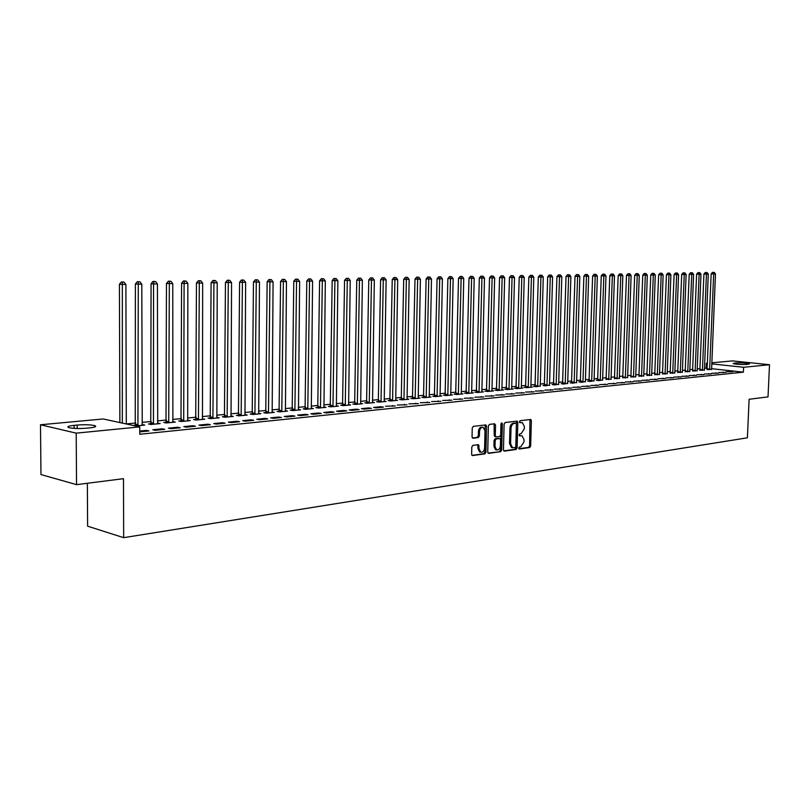 <?xml version="1.0" encoding="UTF-8"?>
<svg xmlns="http://www.w3.org/2000/svg" width="810" height="810" viewBox="0 0 810 810"><rect width="100%" height="100%" fill="white"/><g stroke="black" fill="none" stroke-linecap="round" stroke-linejoin="round"><path stroke-width="1.21" d="M518.694 448.122L519.352 449.013L529.659 447.555L530.661 446.016L531.37 420.724L530.742 419.458L520.121 420.684L519.413 421.767L519.858 422.648L522.379 422.607L524.404 426.647L524.353 428.774L521.113 433.694L519.767 433.876L519.048 434.95L519.483 435.831L522.075 435.8L524.05 439.779L523.989 441.895L520.749 446.847L519.402 447.039L518.694 448.122M472.888 445.338L471.805 446.938L471.633 454.319L472.24 455.574L484.866 453.904L485.929 452.314L486.567 426.212L485.919 424.916L473.334 426.364L472.25 427.964L472.048 436.904L473.05 438.24L478.315 437.552L479.388 435.962L479.5 431.548C479.915 428.5 481.18 427.123 483.297 427.417L485.018 430.859L484.603 448.062C484.147 451.18 482.851 452.547 480.705 452.172L479.075 448.821L478.528 444.68L472.888 445.338M139.755 426.88L76.201 433.147L40.5 424.764L103.204 418.972L139.755 426.88L139.765 434.271L743.378 372.165L743.59 367.284L711.727 363.882M711.777 362.809L732.513 360.895L769.5 364.723L768.022 396.88L749.118 399.279L747.397 437.805L123.667 537.668L123.484 478.68L76.545 484.643L76.201 433.147M769.5 364.723L743.59 367.284M503.445 449.844L504.407 451.13L516.091 449.479L517.114 447.92L517.803 422.385L517.165 421.119L505.156 422.506L504.114 424.055L503.445 449.844M500.651 451.666L488.703 453.357L487.721 452.061L488.369 425.989L489.422 424.41L494.576 423.782L495.548 425.108L495.285 435.638L496.257 436.954L499.638 436.509L500.681 434.94L500.965 424.015L501.916 422.952L502.372 423.843L501.694 450.087L500.651 451.666L488.045 453.104M87.358 483.266L87.612 526.176L123.667 537.668M164.754 429.351L162.213 428.804L152.786 429.756L155.317 430.302L164.754 429.351M135.594 425.979L144.757 425.078L142.044 424.582M135.483 425.22L133.144 425.442M195.473 426.232L192.912 425.706L183.819 426.627L186.371 427.153L195.473 426.232M166.232 422.223L163.792 422.455L166.252 422.972L175.304 422.081L172.682 421.595M225.119 423.215L222.548 422.709L213.759 423.6L216.331 424.106L225.119 423.215M195.939 419.327L193.58 419.55L196.06 420.056L204.808 419.195L202.308 418.983M253.763 420.309L251.171 419.813L242.686 420.673L245.268 421.17L253.763 420.309M224.643 416.522L222.355 416.745L224.866 417.231L233.31 416.401L230.87 415.935M281.434 417.504L278.832 417.018L270.631 417.849L273.233 418.335L281.434 417.504M252.406 413.819L250.189 414.031L252.71 414.507L260.881 413.707L258.522 413.262M308.195 414.781L305.583 414.315L297.645 415.115L300.257 415.591L308.195 414.781M279.248 411.197L277.111 411.409L279.642 411.865L287.55 411.095L285.272 410.68M334.084 412.158L331.462 411.703L323.787 412.472L326.41 412.938L334.084 412.158M305.238 408.665L303.173 408.868L305.714 409.313L313.369 408.564L311.161 408.179M359.154 409.607L356.522 409.161L349.09 409.921L351.722 410.366L359.154 409.607M330.419 406.215L328.404 406.407L330.956 406.843L338.377 406.114L336.241 405.749M383.434 407.147L380.791 406.711L373.592 407.44L376.225 407.875L383.434 407.147M354.8 403.836L352.856 404.018L355.418 404.443L362.607 403.734L360.541 403.4M406.954 404.757L397.335 405.041L406.954 404.757M378.452 401.527L376.559 401.709L379.12 402.125L386.097 401.436L384.102 401.122M429.756 402.438L420.35 402.712L429.756 402.438M401.385 399.289L399.553 399.472L402.114 399.867L408.878 399.208L406.944 398.905M451.879 400.191L442.665 400.454L451.879 400.191M423.63 397.123L421.858 397.295L424.43 397.68L430.991 397.042L429.118 396.758M473.344 398.014L464.322 398.267L473.344 398.014M445.237 395.017L443.515 395.179L446.077 395.563L452.456 394.936L450.633 394.673M494.181 395.898L485.352 396.141L494.181 395.898M466.216 392.971L464.545 393.133L467.107 393.498L473.303 392.901L471.541 392.647M514.421 393.842L505.774 394.075L514.421 393.842M486.597 390.977L484.967 391.139L487.539 391.503L493.553 390.916L491.842 390.673M534.084 391.848L525.609 392.07L534.084 391.848M506.412 389.043L504.832 389.205L507.394 389.559L513.246 388.982L511.586 388.759M553.2 389.904L544.887 390.126L553.2 389.904M525.68 387.17L524.141 387.322L526.702 387.666L532.393 387.109L530.773 386.886M571.789 388.02L563.638 388.233L571.789 388.02M544.421 385.337L542.923 385.489L545.484 385.823L549.443 385.074M589.872 386.178L581.884 386.39L589.872 386.178M562.656 383.565L561.198 383.707L563.76 384.031L567.618 383.312M607.48 384.396L599.633 384.588L607.48 384.396M580.416 381.834L578.988 381.966L581.539 382.29L585.306 381.591M624.611 382.654L616.906 382.846L624.611 382.654M597.699 380.143L596.322 380.285L598.863 380.599L602.529 379.92M641.297 380.963L633.734 381.145L641.297 380.963M614.547 378.503L619.306 378.29M657.548 379.313L650.116 379.485L657.548 379.313M630.96 376.903L635.658 376.701M673.383 377.703L666.093 377.875L673.383 377.703M646.957 375.344L651.604 375.141M688.834 376.134L681.655 376.306L688.834 376.134M662.56 373.825L667.146 373.633M703.89 374.605L696.843 374.767L703.89 374.605M677.778 372.337L682.303 372.154M718.581 373.116L711.646 373.268L718.581 373.116M692.631 370.889L697.096 370.717M732.908 371.658L726.094 371.81L732.908 371.658M707.12 369.471L711.534 369.309M743.378 372.165L711.524 368.682M707.272 368.216L704.396 368.256M700.073 368.671L697.137 368.955M692.783 369.37L689.786 369.664M685.402 370.079L682.344 370.383M677.94 370.798L674.801 371.101M670.376 371.527L667.177 371.841M662.722 372.266L659.451 372.58M654.966 373.015L651.635 373.329M647.119 373.764L643.717 374.099M639.171 374.534L635.688 374.868M631.122 375.313L627.568 375.648M622.971 376.093L619.336 376.447M614.709 376.893L611.003 377.247M606.346 377.693L602.559 378.057M597.871 378.513L594.003 378.877M589.275 379.333L585.336 379.718M580.578 380.173L576.548 380.558M571.759 381.024L567.648 381.419M562.828 381.885L558.616 382.29M553.767 382.755L549.474 383.171M544.593 383.636L540.199 384.061M535.288 384.537L530.803 384.963M525.852 385.449L521.265 385.884M516.284 386.36L511.606 386.815M506.584 387.301L501.805 387.757M496.753 388.243L491.862 388.719M486.78 389.205L481.788 389.691M476.655 390.177L471.552 390.673M466.388 391.169L461.184 391.665M455.979 392.172L450.654 392.688M445.419 393.184L439.972 393.711M434.697 394.217L429.128 394.753M423.812 395.27L418.132 395.817M412.776 396.333L406.964 396.89M401.568 397.406L395.624 397.983M390.187 398.51L384.112 399.087M378.634 399.613L372.428 400.211M366.9 400.748L360.551 401.355M354.993 401.892L348.502 402.519M342.893 403.056L336.251 403.694M330.601 404.241L323.818 404.899M318.117 405.445L311.172 406.114M305.431 406.66L298.333 407.349M292.542 407.906L285.282 408.604M279.44 409.171L272.008 409.88M266.125 410.447L258.522 411.176M252.598 411.753L244.812 412.503M238.839 413.08L230.87 413.839M224.846 414.426L216.695 415.206M210.61 415.793L202.277 416.593M196.141 417.19L187.606 418.011M181.42 418.608L172.672 419.448M166.435 420.046L157.484 420.906M151.197 421.514L142.034 422.395M135.675 423.012L126.299 423.913M699.921 370.18L704.366 370.008M725.79 372.377L718.915 372.539L725.79 372.377M685.25 371.608L689.745 371.436M711.281 373.856L704.295 374.017L711.281 373.856M670.214 373.076L674.77 372.894M696.408 375.364L689.3 375.526L696.408 375.364M654.804 374.574L659.421 374.382M681.159 376.913L673.92 377.085L681.159 376.913M639.009 376.113L643.677 375.911M665.516 378.503L658.155 378.675L665.516 378.503M622.799 377.693L627.537 377.49M649.468 380.133L641.976 380.315L649.468 380.133M606.174 379.323L610.973 379.1M633.005 381.804L625.371 381.986L633.005 381.804M589.113 380.983L587.716 381.115L590.257 381.439L593.973 380.751M616.096 383.515L608.32 383.717L616.096 383.515M571.597 382.695L570.159 382.826L572.71 383.16L576.517 382.442M598.732 385.287L590.814 385.479L598.732 385.287M553.605 384.446L552.126 384.588L554.678 384.922L558.596 384.193M580.902 387.089L572.822 387.301L580.902 387.089M535.116 386.248L533.598 386.4L536.159 386.734L540.179 385.975M562.565 388.952L554.334 389.175L562.565 388.952M516.112 388.101L514.553 388.253L517.114 388.608L522.885 388.041L521.245 387.818M543.712 390.865L535.319 391.088L543.712 390.865M496.581 390.005L494.971 390.167L497.542 390.521L503.466 389.944L501.785 389.711M524.323 392.84L515.757 393.073L524.323 392.84M476.483 391.969L474.832 392.131L477.394 392.496L483.499 391.898L481.768 391.645M504.377 394.865L495.639 395.108L504.377 394.865M455.797 393.984L454.106 394.146L456.668 394.521L462.955 393.913L461.163 393.65M483.843 396.951L474.913 397.194L483.843 396.951M434.514 396.06L432.763 396.232L435.334 396.617L441.804 395.979L439.951 395.705M462.692 399.097L453.58 399.35L462.692 399.097M412.594 398.196L410.791 398.368L413.353 398.763L420.015 398.115L418.112 397.821M440.903 401.304L431.588 401.578L440.903 401.304M390.005 400.403L388.142 400.585L390.703 400.99L397.578 400.312L395.604 400.008M418.446 403.593L408.928 403.866L418.446 403.593M366.717 402.671L364.804 402.853L367.365 403.269L374.443 402.58L372.408 402.256M395.28 405.942L385.55 406.235L395.28 405.942M342.701 405.01L340.726 405.202L343.278 405.628L350.588 404.919L348.492 404.565M371.385 408.361L368.752 407.926L361.432 408.665L364.075 409.111L371.385 408.361M317.925 407.43L315.89 407.622L318.431 408.068L325.974 407.329L323.808 406.954M346.72 410.873L344.098 410.417L336.545 411.186L339.167 411.642L346.72 410.873M292.349 409.921L290.243 410.123L292.785 410.579L300.571 409.819L298.323 409.425M321.246 413.454L318.624 412.999L310.827 413.788L313.44 414.254L321.246 413.454M265.933 412.503L263.756 412.705L266.287 413.171L274.327 412.381L272.008 411.966M294.931 416.127L292.319 415.651L284.249 416.472L286.861 416.947L294.931 416.127M238.636 415.155L236.388 415.378L238.899 415.854L247.212 415.044L244.812 414.588M267.715 418.892L265.113 418.406L256.77 419.246L259.372 419.742L267.715 418.892M210.418 417.909L208.089 418.142L210.58 418.628L219.176 417.788L216.695 417.302M239.568 421.747L236.976 421.251L228.349 422.121L230.931 422.628L239.568 421.747M181.217 420.755L178.807 420.998L181.288 421.504L190.178 420.623L187.606 420.137M210.428 424.713L207.856 424.197L198.926 425.098L201.487 425.615L210.428 424.713M150.994 423.711L148.503 423.954L150.954 424.47L160.167 423.569L157.494 423.073M180.245 427.771L177.704 427.245L168.44 428.176L170.981 428.713L180.245 427.771M139.765 431.882L148.969 430.95L146.448 430.404L139.765 431.072M86.579 428.186C79.026 428.763 73.123 428.581 68.891 427.66C66.562 426.759 68.313 425.989 74.125 425.351L77.163 425.058C84.706 424.501 90.568 424.683 94.73 425.615C97.018 426.485 95.317 427.245 89.626 427.893L86.579 428.186M76.545 484.643L40.966 474.569L40.5 424.764M706.138 368.084L706.33 363.305L707.474 363.204M735.571 362.961C741.494 362.728 746.162 363.012 749.594 363.811L747.164 364.429C741.231 364.662 736.543 364.389 733.101 363.589L735.571 362.961L735.52 364.085M707.464 363.427L706.33 363.305M730.367 371.375L730.347 371.922M723.239 372.104L723.219 372.641M716.02 372.833L715.999 373.38M708.72 373.562L708.699 374.119M701.318 374.311L701.298 374.868M693.836 375.07L693.816 375.627M686.252 375.84L686.232 376.397M678.577 376.609L678.557 377.176M670.801 377.399L670.781 377.966M662.934 378.199L662.904 378.766M654.956 378.999L654.936 379.576M646.876 379.819L646.856 380.396M638.695 380.649L638.675 381.226M630.403 381.48L630.383 382.067M621.999 382.33L621.979 382.917M613.484 383.191L613.464 383.788M604.857 384.061L604.837 384.659M596.12 384.952L596.099 385.55M587.25 385.843L587.24 386.451M578.269 386.755L578.249 387.362M569.167 387.676L569.146 388.284M559.933 388.608L559.913 389.225M550.567 389.549L550.557 390.177M541.08 390.511L541.06 391.139M531.451 391.483L531.431 392.111M521.691 392.475L521.67 393.103M511.778 393.468L511.768 394.116M501.734 394.49L501.714 395.128M491.538 395.523L491.528 396.171M481.201 396.566L481.18 397.214M470.701 397.629L470.681 398.287M460.05 398.702L460.029 399.37M449.236 399.796L449.216 400.464M438.261 400.899L438.24 401.578M427.113 402.033L427.103 402.712M415.803 403.177L415.783 403.856M404.311 404.332L404.301 405.02M392.647 405.516L392.627 406.205M380.791 406.711L380.781 407.41M368.752 407.926L368.742 408.635M356.522 409.161L356.511 409.88M344.098 410.417L344.088 411.136M331.462 411.703L331.452 412.422M318.624 412.999L318.624 413.728M305.583 414.315L305.572 415.054M292.319 415.651L292.309 416.401M278.832 417.018L278.822 417.768M265.113 418.406L265.113 419.155M251.171 419.813L251.161 420.572M236.976 421.251L236.976 422.01M222.548 422.709L222.537 423.478M187.697 420.127L187.849 283.358L184.103 283.429L183.698 421.261M207.856 424.197L207.856 424.966M172.834 421.575L172.834 422.212M192.912 425.706L192.912 426.485M157.707 423.053L157.423 283.895L153.546 283.966L153.454 424.227M177.704 427.245L177.694 428.034M142.307 424.551L142.307 425.321M162.213 428.804L162.213 429.604M146.448 430.404L146.448 431.203M519.22 435.598L519.99 435.496M519.585 422.435L520.344 422.334M518.846 448.75L528.596 447.363L529.598 445.824L529.963 419.489M503.769 450.876L515.028 449.287L516.051 447.738L516.395 421.139M515.069 447.647L515.778 446.553L516.385 424.116L515.94 423.225L514.299 423.377C512.365 423.893 511.272 425.544 511.009 428.338L510.604 443.738L512.527 447.707L515.069 447.647M514.917 423.073L515.727 423.205M512.447 447.667L511.464 447.515L509.53 443.546L509.946 428.166C510.209 425.371 511.302 423.721 513.226 423.215L514.654 423.033M495.193 436.772L494.221 435.456L494.12 423.843M499.588 451.474L500.631 449.904L501.238 423.215M495.011 446.553L496.631 449.894C498.717 450.228 499.972 448.861 500.408 445.814L500.56 439.82L499.932 438.564L496.206 438.969L495.163 440.539L495.011 446.553L493.938 446.361L495.568 449.702L496.368 449.844M498.93 438.402L499.588 438.514M493.938 446.361L494.09 440.356L495.143 438.787L498.525 438.332M480.512 452.142L479.642 451.98L478.011 448.629L477.738 444.68M482.507 427.295L482.223 427.245C480.117 426.941 478.852 428.318 478.426 431.365L479.5 431.548M472.402 437.997L477.252 437.37L478.325 435.78L478.426 431.365M471.977 455.382L483.803 453.711L484.866 452.122L485.129 424.936M711.585 369.552L715.473 274.003L711.17 273.901L707.059 369.704M713.529 272.393L712.527 272.342L713.529 272.393L713.681 274.033L709.611 369.745M714.248 272.383L715.473 274.003M711.17 273.901L712.527 272.342M704.406 370.261L708.274 274.134L703.941 274.033L699.85 370.413M706.31 272.514L705.297 272.464L706.31 272.514L706.452 274.165L702.412 370.453M707.039 272.504L708.274 274.134M703.941 274.033L705.297 272.464M697.147 370.97L700.974 274.266L696.62 274.155L692.56 371.132M699 272.636L697.987 272.575L699 272.636L699.141 274.296L695.132 371.172M699.739 272.626L700.974 274.266M696.62 274.155L697.987 272.575M689.796 371.689L693.593 274.387L689.209 274.286L685.179 371.851M691.598 272.757L690.586 272.697L691.598 272.757L691.74 274.428L687.751 371.891M692.347 272.737L693.593 274.387M689.209 274.286L690.586 272.697M682.354 372.418L686.121 274.529L681.706 274.418L677.707 372.59M684.106 272.879L683.093 272.818L684.106 272.879L684.237 274.56L680.289 372.62M684.865 272.869L686.121 274.529M681.706 274.418L683.093 272.818M674.821 373.157L678.557 274.661L674.112 274.55L670.143 373.329M676.522 273L675.51 272.95L676.522 273L676.654 274.691L672.725 373.359M677.292 272.99L678.557 274.661M674.112 274.55L675.51 272.95M667.197 373.906L670.893 274.792L666.428 274.691L662.489 374.078M668.847 273.122L667.825 273.071L668.847 273.122L668.969 274.833L665.071 374.109M669.617 273.112L670.893 274.792M666.428 274.691L667.825 273.071M659.482 374.655L663.137 274.934L658.641 274.823L654.733 374.838M661.071 273.253L660.049 273.193L661.071 273.253L661.183 274.965L657.325 374.868M661.851 273.243L663.137 274.934M658.641 274.823L660.049 273.193M651.655 375.425L655.28 275.076L650.754 274.965L646.886 375.607M653.194 273.385L652.171 273.324L653.194 273.385L653.305 275.106L649.478 375.637M653.984 273.365L655.28 275.076M650.754 274.965L652.171 273.324M643.737 376.204L647.322 275.218L642.765 275.106L638.928 376.387M645.216 273.517L644.193 273.456L645.216 273.517L645.317 275.248L641.54 376.417M646.015 273.496L647.322 275.218M642.765 275.106L644.193 273.456M635.718 376.984L639.262 275.359L634.676 275.248L630.879 377.176M637.136 273.648L636.113 273.588L637.136 273.648L637.237 275.39L633.491 377.207M637.946 273.628L639.262 275.359M634.676 275.248L636.113 273.588M627.598 377.784L631.101 275.501L626.484 275.39L622.728 377.976M628.955 273.78L627.932 273.719L628.955 273.78L629.046 275.542L625.34 378.007M629.775 273.76L631.101 275.501M626.484 275.39L627.932 273.719M619.377 378.584L622.839 275.643L618.192 275.532L614.466 378.786M620.663 273.912L619.64 273.851L620.663 273.912L620.754 275.683L617.078 378.817M621.503 273.901L622.839 275.643M618.192 275.532L619.64 273.851M611.044 379.404L614.456 275.795L609.778 275.683L606.093 379.606M612.269 274.053L611.236 273.993L612.269 274.053L612.35 275.835L608.715 379.627M613.109 274.033L614.456 275.795M609.778 275.683L611.236 273.993M602.599 380.234L605.971 275.947L601.263 275.835L597.618 380.437M603.754 274.185L602.731 274.134L603.754 274.185L603.835 275.987L600.24 380.457M604.614 274.175L605.971 275.947M601.263 275.835L602.731 274.134M594.044 381.065L597.365 276.099L592.626 275.987L589.022 381.287M595.137 274.327L594.105 274.266L595.137 274.327L595.198 276.139L591.664 381.308M596.008 274.317L597.365 276.099M592.626 275.987L594.105 274.266M585.377 381.915L588.657 276.25L583.878 276.139L580.324 382.138M586.399 274.468L585.367 274.418L586.399 274.468L586.46 276.291L582.957 382.158M587.28 274.458L588.657 276.25M583.878 276.139L585.367 274.418M576.588 382.776L579.818 276.412L575.019 276.291L571.506 383.008M577.54 274.62L576.507 274.56L577.54 274.62L577.591 276.453L574.148 383.019M578.431 274.6L579.818 276.412M575.019 276.291L576.507 274.56M567.688 383.646L570.868 276.564L566.028 276.453L562.565 383.879M568.569 274.762L567.537 274.701L568.569 274.762L568.61 276.605L565.208 383.889M569.471 274.752L570.868 276.564M566.028 276.453L567.537 274.701M558.667 384.537L561.796 276.726L556.926 276.615L553.503 384.77M559.467 274.914L558.434 274.853L559.467 274.914L559.508 276.767L556.156 384.78M560.388 274.894L561.796 276.726M556.926 276.615L558.434 274.853M549.524 385.428L552.592 276.888L547.692 276.777L544.32 385.671M550.253 275.066L549.21 275.005L550.253 275.066L550.274 276.929L546.983 385.681M551.175 275.046L552.592 276.888M547.692 276.777L549.21 275.005M540.26 386.34L543.267 277.06L538.326 276.939L535.015 386.583M540.898 275.218L539.865 275.157L540.898 275.218L540.918 277.101L537.678 386.593M541.839 275.197L543.267 277.06M538.326 276.939L539.865 275.157M530.864 387.261L533.81 277.223L528.839 277.101L525.579 387.514M531.421 275.37L530.378 275.309L531.421 275.37L531.431 277.263L528.241 387.514M532.372 275.359L533.81 277.223M528.839 277.101L530.378 275.309M521.336 388.192L524.222 277.395L519.21 277.273L516.01 388.456M521.802 275.532L520.769 275.461L521.802 275.532L521.802 277.435L518.673 388.456M522.774 275.511L524.222 277.395M519.21 277.273L520.769 275.461M511.667 389.134L514.502 277.567L509.46 277.445L506.311 389.408M512.052 275.694L511.019 275.623L512.052 275.694L512.052 277.607L508.984 389.397M513.034 275.673L514.502 277.567M509.46 277.445L511.019 275.623M501.876 390.096L504.64 277.739L499.557 277.617L496.469 390.369M502.17 275.845L501.127 275.785L502.17 275.845L502.149 277.789L499.142 390.369M503.162 275.835L504.64 277.739M499.557 277.617L501.127 275.785M491.933 391.068L494.637 277.921L489.513 277.8L486.486 391.351M492.136 276.018L491.103 275.947L492.136 276.018L492.115 277.962L489.169 391.341M493.148 275.997L494.637 277.921M489.513 277.8L491.103 275.947M481.859 392.06L484.491 278.103L479.328 277.972L476.361 392.344M481.96 276.18L480.927 276.119L481.96 276.18L481.93 278.144L479.054 392.334M482.983 276.159L484.491 278.103M479.328 277.972L480.927 276.119M471.633 393.063L474.194 278.286L469 278.154L466.094 393.356M471.643 276.352L470.6 276.281L471.643 276.352L468.787 393.336M472.675 276.332L474.194 278.286M469 278.154L470.6 276.281M461.265 394.075L463.745 278.468L458.511 278.346L455.686 394.379M461.163 276.524L462.216 276.504L460.131 276.453L461.163 276.524L458.369 394.359M462.216 276.504L463.745 278.468M458.511 278.346L460.131 276.453M450.745 395.108L453.144 278.66L447.879 278.529L445.115 395.422M450.542 276.696L451.605 276.676L449.499 276.625L450.542 276.696L447.808 395.391M451.605 276.676L453.144 278.66M447.879 278.529L449.499 276.625M440.063 396.151L442.392 278.842L437.076 278.721L434.393 396.475M439.749 276.868L440.842 276.848L438.716 276.797L439.749 276.868L437.086 396.444M440.842 276.848L442.392 278.842M437.076 278.721L438.716 276.797M429.229 397.214L431.477 279.035L426.121 278.913L423.508 397.548M428.804 277.05L429.908 277.03L427.761 276.979L428.804 277.05L426.202 397.507M429.908 277.03L431.477 279.035M426.121 278.913L427.761 276.979M418.223 398.287L420.39 279.237L414.993 279.106L412.462 398.631M417.687 277.233L418.81 277.212L416.654 277.162L417.687 277.233L415.155 398.591M418.81 277.212L420.39 279.237M414.993 279.106L416.654 277.162M407.065 399.381L409.141 279.44L403.704 279.308L401.244 399.735M406.407 277.415L407.541 277.395L405.375 277.344L406.407 277.415L403.947 399.684M407.541 277.395L409.141 279.44M403.704 279.308L405.375 277.344M395.725 400.494L397.71 279.642L392.242 279.511L389.863 400.849M394.956 277.607L396.11 277.587L393.913 277.536L394.956 277.607L392.567 400.808M396.11 277.587L397.71 279.642M392.242 279.511L393.913 277.536M384.224 401.618L386.117 279.845L380.599 279.713L378.3 401.993M383.322 277.789L384.497 277.769L382.29 277.719L383.322 277.789L381.014 401.932M384.497 277.769L386.117 279.845M380.599 279.713L382.29 277.719M372.539 402.762L374.331 280.047L368.773 279.916L366.565 403.147M371.507 277.982L372.701 277.962L370.474 277.911L371.507 277.982L369.279 403.086M372.701 277.962L374.331 280.047M368.773 279.916L370.474 277.911M360.673 403.927L362.374 280.26L356.764 280.128L354.648 404.322M359.508 278.184L360.723 278.164L358.476 278.113L359.508 278.184L357.362 404.251M360.723 278.164L362.374 280.26M356.764 280.128L358.476 278.113M348.624 405.111L350.214 280.483L344.564 280.341L342.549 405.506M347.328 278.377L348.553 278.356L346.295 278.306L347.328 278.377L345.262 405.435M348.553 278.356L350.214 280.483M344.564 280.341L346.295 278.306M336.383 406.306L337.871 280.695L332.181 280.564L330.257 406.721M334.945 278.579L336.19 278.559L333.912 278.508L334.945 278.579L332.961 406.64M336.19 278.559L337.871 280.695M332.181 280.564L333.912 278.508M323.949 407.521L325.326 280.918L319.585 280.786L317.763 407.946M322.36 278.792L323.625 278.772L321.337 278.711L322.36 278.792L320.476 407.865M323.625 278.772L325.326 280.918M319.585 280.786L321.337 278.711M311.313 408.767L312.579 281.151L306.787 281.009L305.076 409.202M309.582 278.994L310.868 278.974L308.549 278.923L309.582 278.994L307.79 409.111M310.868 278.974L312.579 281.151M306.787 281.009L308.549 278.923M298.475 410.022L299.629 281.374L293.787 281.242L292.177 410.467M296.582 279.207L297.898 279.187L295.559 279.136L296.582 279.207L294.891 410.376M297.898 279.187L299.629 281.374M293.787 281.242L295.559 279.136M285.424 411.298L286.457 281.607L280.574 281.465L279.065 411.763M283.378 279.43L284.715 279.409L282.356 279.349L283.378 279.43L281.789 411.652M284.715 279.409L286.457 281.607M280.574 281.465L282.356 279.349M272.17 412.594L273.071 281.85L267.138 281.708L265.751 413.08M269.953 279.642L271.309 279.622L268.93 279.572L269.953 279.642L268.464 412.958M271.309 279.622L273.071 281.85M267.138 281.708L268.93 279.572M258.684 413.92L259.463 282.093L253.469 281.951L252.204 414.406M256.304 279.865L257.681 279.845L255.282 279.784L256.304 279.865L254.917 414.285M257.681 279.845L259.463 282.093M253.469 281.951L255.282 279.784M244.974 415.257L245.622 282.336L239.588 282.194L238.444 415.773M242.423 280.098L243.82 280.078L241.41 280.017L242.423 280.098L241.157 415.631M243.82 280.078L245.622 282.336M239.588 282.194L241.41 280.017M231.042 416.623L231.549 282.589L225.453 282.437L224.441 417.15M228.309 280.331L229.726 280.3L227.296 280.25L228.309 280.331L227.154 417.008M229.726 280.3L231.549 282.589M225.453 282.437L227.296 280.25M216.867 418.011L217.232 282.842L211.086 282.69L210.205 418.557M213.951 280.564L215.399 280.533L212.939 280.483L213.951 280.564L212.909 418.406M215.399 280.533L217.232 282.842M211.086 282.69L212.939 280.483M202.459 419.428L202.662 283.095L196.465 282.943L195.716 419.985M199.341 280.797L200.809 280.776L198.339 280.716L199.341 280.797L198.43 419.823M200.809 280.776L202.662 283.095M196.465 282.943L198.339 280.716M184.477 281.04L185.976 281.019L183.475 280.959L184.477 281.04L184.103 283.429L181.602 283.206L180.984 421.443M185.976 281.019L187.849 283.358M181.602 283.206L183.475 280.959M172.874 422.324L172.773 283.621L166.465 283.48L165.999 422.921M169.351 281.293L170.88 281.262L168.358 281.202L169.351 281.293L168.703 422.729M170.88 281.262L172.773 283.621M166.465 283.48L168.358 281.202M153.961 281.546L155.51 281.516L152.969 281.455L153.961 281.546L153.546 283.966L151.065 283.743L150.751 424.43M155.51 281.516L157.423 283.895M151.065 283.743L152.969 281.455M142.236 425.321L141.801 284.178L135.381 284.026L135.25 425.898M138.287 281.799L139.867 281.769L137.305 281.708L138.287 281.799L137.923 425.746M139.867 281.769L141.801 284.178M135.381 284.026L137.305 281.708M126.299 423.964L125.894 284.452L119.414 284.3L119.88 422.577M122.34 282.062L123.95 282.032L121.358 281.971L122.34 282.062L122.32 423.103M123.95 282.032L125.894 284.452M119.414 284.3L121.358 281.971M530.307 420.552L531.37 420.724M529.598 445.824L530.661 446.016M528.596 447.363L529.659 447.555M516.74 422.212L517.803 422.385M516.051 447.738L517.114 447.92M515.028 449.287L516.091 449.479M513.226 423.215L514.299 423.377M509.946 428.166L511.009 428.338M509.53 443.546L510.604 443.738M494.485 424.936L495.548 425.108M494.221 435.456L495.285 435.638M501.309 423.671L502.372 423.843M500.631 449.904L501.694 450.087M495.143 438.787L496.206 438.969M494.09 440.356L495.163 440.539M478.082 445.753L479.145 445.945M478.011 448.629L479.075 448.821M478.325 435.78L479.388 435.962M477.252 437.37L478.315 437.552M485.504 426.03L486.567 426.212M484.866 452.122L485.929 452.314M483.803 453.711L484.866 453.904M734.326 363.082L734.295 363.903M74.125 425.351L74.145 428.389M77.163 425.058L77.183 428.51M707.241 368.844L709.732 369.117M707.171 369.289L709.661 369.573M700.042 369.542L702.533 369.816M699.972 369.998L702.462 370.271M692.753 370.241L695.253 370.524M692.682 370.707L695.183 370.98M685.371 370.96L687.872 371.243M685.301 371.425L687.801 371.709M677.899 371.689L680.41 371.972M677.828 372.154L680.339 372.438M670.336 372.418L672.857 372.701M670.265 372.883L672.776 373.177M662.681 373.157L665.202 373.45M662.61 373.633L665.131 373.926M654.936 373.916L657.457 374.21M654.865 374.392L657.376 374.686M647.089 374.676L649.61 374.969M647.008 375.151L649.539 375.445M639.141 375.445L641.662 375.749M639.06 375.921L641.591 376.225M631.091 376.225L633.622 376.528M631.01 376.711L633.542 377.014M622.93 377.014L625.472 377.318M622.86 377.5L625.391 377.814M614.679 377.814L617.21 378.128M614.598 378.31L617.139 378.614M606.315 378.624L608.857 378.938M606.234 379.12L608.776 379.434M597.841 379.455L600.382 379.768M597.76 379.951L600.301 380.265M589.245 380.285L591.796 380.599M589.174 380.781L591.715 381.105M580.547 381.125L583.099 381.449M580.466 381.632L583.018 381.955M571.728 381.986L574.28 382.31M571.647 382.492L574.209 382.816M562.798 382.846L565.35 383.181M562.717 383.363L565.269 383.687M553.736 383.727L556.298 384.061M553.655 384.244L556.217 384.578M544.563 384.618L547.125 384.952M544.482 385.135L547.044 385.469M535.258 385.519L537.82 385.864M535.177 386.046L537.739 386.38M525.822 386.431L528.383 386.785M525.741 386.957L528.302 387.301M516.264 387.362L518.825 387.717M516.173 387.889L518.744 388.243M506.564 388.304L509.125 388.658M506.473 388.83L509.044 389.185M496.722 389.256L499.294 389.61M496.641 389.792L499.203 390.147M486.749 390.228L489.321 390.582M486.668 390.764L489.23 391.129M476.634 391.21L479.206 391.574M476.543 391.746L479.115 392.121M466.368 392.202L468.939 392.577M466.287 392.749L468.848 393.123M455.959 393.214L458.531 393.589M455.868 393.761L458.44 394.136M445.389 394.237L447.96 394.612M445.308 394.794L447.869 395.169M434.676 395.28L437.238 395.665M434.585 395.837L437.157 396.222M423.792 396.333L426.364 396.718M423.701 396.9L426.273 397.285M412.756 397.406L415.317 397.791M412.665 397.973L415.226 398.368M401.547 398.49L404.109 398.884M401.456 399.057L404.018 399.462M390.167 399.593L392.728 399.998M390.076 400.17L392.637 400.575M378.614 400.717L381.176 401.122M378.523 401.294L381.085 401.699M366.889 401.851L369.451 402.266M366.788 402.438L369.35 402.853M354.972 403.005L357.534 403.431M354.881 403.593L357.433 404.018M342.873 404.18L345.435 404.605M342.782 404.777L345.333 405.202M330.591 405.375L333.143 405.8M330.49 405.972L333.042 406.407M318.107 406.579L320.649 407.015M318.006 407.187L320.558 407.622M305.421 407.815L307.962 408.26M305.319 408.422L307.861 408.868M292.531 409.06L295.073 409.516M292.43 409.678L294.972 410.123M279.43 410.336L281.961 410.791M279.328 410.953L281.86 411.409M266.115 411.622L268.647 412.087M266.014 412.25L268.545 412.715M252.588 412.938L255.109 413.404M252.487 413.566L255.008 414.031M238.828 414.274L241.34 414.75M238.727 414.902L241.238 415.378M224.836 415.631L227.337 416.107M224.734 416.269L227.235 416.755M210.61 417.008L213.101 417.494M210.499 417.656L213 418.142M196.131 418.416L198.622 418.912M196.03 419.064L198.521 419.56M181.41 419.843L183.89 420.339M181.308 420.501L183.779 420.998M166.435 421.291L168.905 421.808M166.323 421.959L168.794 422.466M151.197 422.769L153.647 423.286M151.085 423.438L153.546 423.954M135.685 424.278L138.125 424.804M135.574 424.946L138.014 425.473M514.876 423.063L515.767 423.205M511.464 447.515L512.527 447.707M494.849 436.722L495.912 436.904M495.568 449.702L496.631 449.894M498.869 438.382L499.649 438.514M479.642 451.98L480.705 452.172M94.73 425.615L94.74 427.022"/></g></svg>
